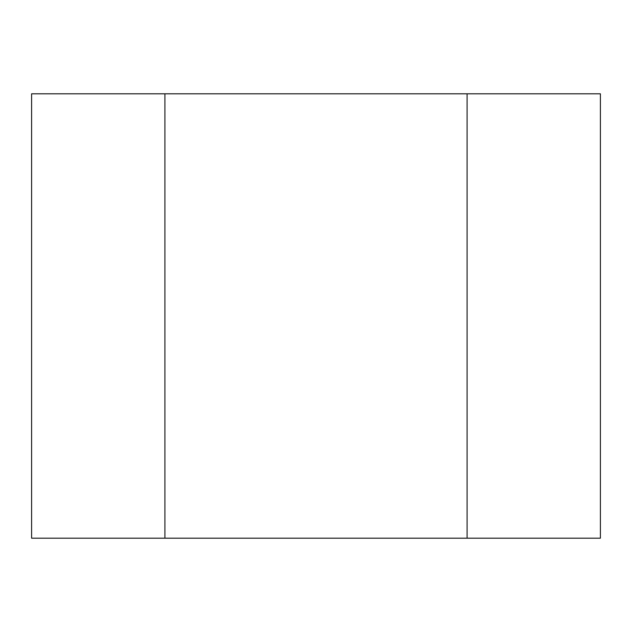 <?xml version="1.0" encoding="UTF-8"?>
<svg xmlns="http://www.w3.org/2000/svg" width="632" height="632" viewBox="0 0 632 632"><rect width="100%" height="100%" fill="white"/><g stroke="black" fill="none" stroke-linecap="round" stroke-linejoin="round"><path stroke-width="0.47" stroke-dasharray="3.16 2.37" d="M467.088 538.188L467.088 93.812L467.088 538.188L164.912 538.188L164.912 93.812L467.088 93.812L164.912 93.812L164.912 538.188L600.4 538.188L467.088 538.188L467.088 93.812L600.4 93.812L600.4 538.188L600.4 93.812L467.088 93.812L467.088 538.188M164.912 93.812L31.6 93.812L164.912 93.812L164.912 538.188L31.6 538.188L31.6 93.812L31.6 538.188L164.912 538.188L164.912 93.812"/><path stroke-width="0.95" d="M467.088 93.812L467.088 538.188L467.088 93.812L164.912 93.812L164.912 538.188L164.912 93.812L600.4 93.812L467.088 93.812L467.088 538.188L164.912 538.188L600.4 538.188L467.088 538.188L467.088 93.812M600.4 538.188L600.4 93.812L600.4 538.188M31.6 93.812L164.912 93.812L31.6 93.812L31.6 538.188L164.912 538.188L31.6 538.188L31.6 93.812M164.912 538.188L164.912 93.812L164.912 538.188"/></g></svg>
